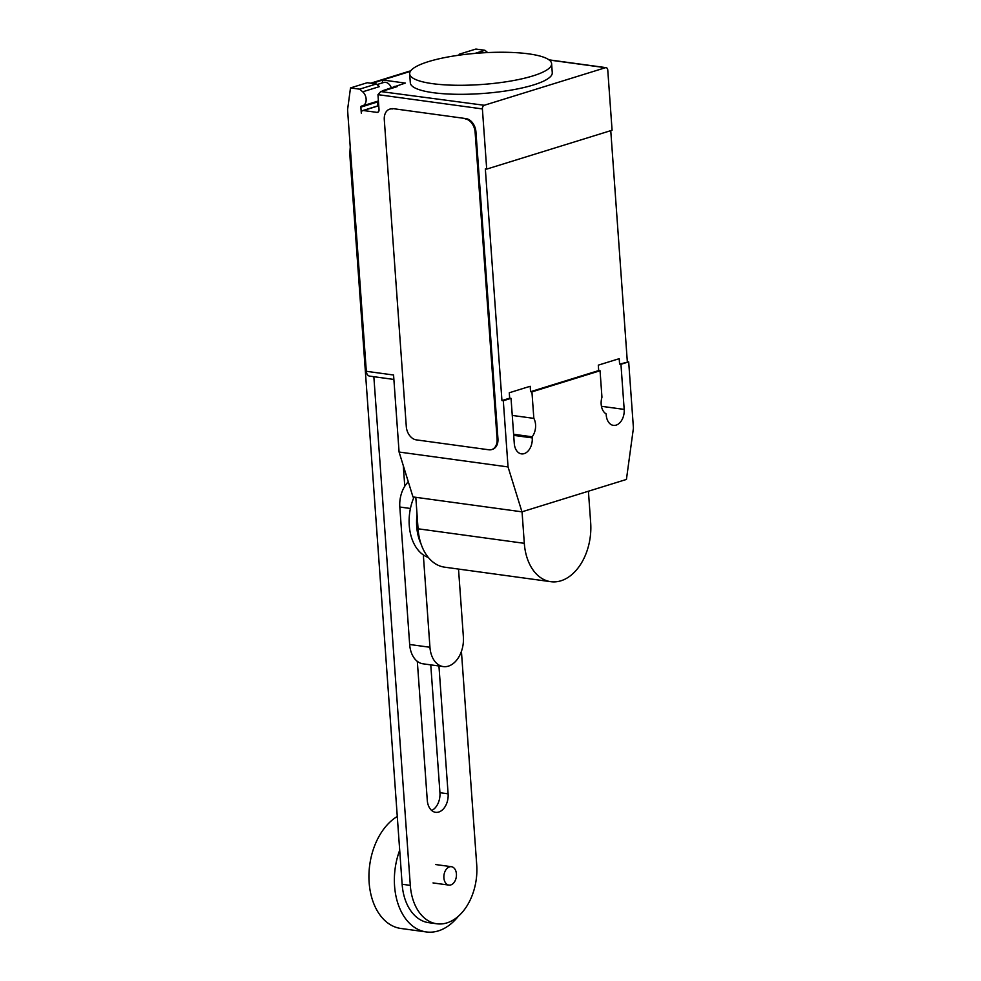<?xml version="1.0" encoding="UTF-8"?>
<svg xmlns="http://www.w3.org/2000/svg" width="981" height="981" viewBox="0 0 981 981"><rect width="100%" height="100%" fill="white"/><g stroke="black" fill="none" stroke-linecap="round" stroke-linejoin="round"><path stroke-width="1.47" d="M423.326 554.915L429.948 647.264L409.666 644.492L399.819 507.03L410.426 508.477M408.304 481.818A24.746 16.616 97.8 0 0 399.819 507.03M409.666 644.492A24.746 16.616 97.8 0 0 423.032 663.818L443.314 666.59A24.746 16.616 -82.2 0 1 429.948 647.264M443.314 666.59A24.746 16.616 -82.2 0 0 463.375 636.902L458.519 569.066M417.317 661.353L427.275 800.275A15.414 10.362 97.8 0 0 435.601 812.317A15.414 10.362 97.8 0 0 448.109 793.813L438.948 666.001M430.769 664.885L439.942 792.697A15.414 10.362 -82.2 0 1 431.689 810.49M403.289 465.619L404.773 486.245M350.254 147.15A49.148 33.011 97.8 0 0 350.119 158.714L402.136 884.261A49.148 33.011 97.8 0 0 428.672 922.667L436.852 923.783A49.148 33.011 -82.2 0 1 410.303 885.389L373.847 376.692M461.426 651.433L476.717 864.801A49.148 33.011 -82.2 0 1 436.852 923.783M456.423 873.961A9.283 6.229 97.8 0 0 451.419 866.701A9.283 6.229 97.8 0 0 443.89 877.836A9.283 6.229 97.8 0 0 448.906 885.095A9.283 6.229 97.8 0 0 456.423 873.961M399.696 850.208A58.762 39.473 97.8 0 0 394.57 886.027A58.762 39.473 97.8 0 0 426.306 931.95A58.762 39.473 97.8 0 0 458.262 916.34M397.268 816.474A58.762 39.473 97.8 0 0 369.138 882.557A58.762 39.473 97.8 0 0 400.886 928.467L426.306 931.95M428.329 557.453A42.06 28.253 -82.2 0 1 409.261 525.46A42.06 28.253 -82.2 0 1 414.031 497.073M420.996 543.817A42.06 28.253 -82.2 0 1 416.704 526.478A42.06 28.253 -82.2 0 1 417.048 514.485M415.809 497.318L418.065 528.796A49.111 32.986 97.8 0 0 444.589 567.165L550.832 581.696A49.111 32.986 -82.2 0 1 524.308 543.327L522.051 511.8M588.416 491.223L590.672 522.75A49.111 32.986 -82.2 0 1 550.832 581.696M432.584 83.667A71.147 15.757 -4.1 0 0 509.679 81.215A71.147 15.757 -4.1 0 0 551.616 63.679A71.147 15.757 -4.1 0 0 528.722 53.869A71.147 15.757 -4.1 0 0 469.715 53.906A71.147 15.757 -4.1 0 0 409.678 73.857A71.147 15.757 -4.1 0 0 432.584 83.667M551.616 63.679L552.266 72.704A71.147 15.757 175.9 0 1 510.328 90.24A71.147 15.757 175.9 0 1 433.234 92.692A71.147 15.757 175.9 0 1 410.328 82.882L409.678 73.857M376.998 84.562L383.767 82.465A8.044 5.69 72.8 0 1 391.272 87.628M399.083 452.033L508.048 466.931L521.953 511.824L412.976 496.926L399.083 452.033L393.565 375.012L366.318 371.296L347.568 109.749L350.499 87.922L359.586 89.161L362.688 91.809A8.044 5.69 72.8 0 1 366.134 98.995A8.044 5.69 72.8 0 1 362.614 105.862A8.044 5.69 72.8 0 1 361.572 106.046A1.239 0.871 -107.2 0 0 360.873 107.125L361.315 113.22A3.09 2.183 72.8 0 1 362.663 110.583A3.09 2.183 72.8 0 1 363.362 110.522L376.986 112.386A3.09 2.183 -107.2 0 0 377.685 112.337A3.09 2.183 -107.2 0 0 379.034 109.688L377.967 94.654L482.394 108.928A3.09 2.072 -82.2 0 1 484.258 105.274L605.461 67.701A3.09 2.072 -82.2 0 1 606.099 67.652A3.09 2.072 -82.2 0 1 607.766 70.068L612.083 130.24L486.699 169.1L482.394 108.928M366.318 371.296A6.18 4.157 97.8 0 0 369.665 376.128L393.884 379.439M474.878 53.415L484.957 50.289L475.883 49.05L459.157 54.237L462.676 54.715M459.034 55.194L459.157 54.237M487.631 52.569L484.957 50.289M372.179 83.41L382.651 79.988L405.337 83.091L382.848 90.644A8.351 5.898 72.8 0 1 382.933 90.89M377.869 105.862L377.587 101.95A1.239 0.871 72.8 0 1 377.771 101.166M370.806 83.226A9.283 6.56 72.8 0 1 372.179 83.226L372.204 83.226M382.651 79.988L382.247 82.944M350.499 87.922L367.225 82.735L376.299 83.974L379.402 86.622L362.688 91.809M359.586 89.161L376.299 83.974M484.258 105.274L380.751 91.564L396.447 86.696A3.09 2.183 72.8 0 1 397.146 86.635L394.889 86.328M380.751 91.564L377.967 94.654M390.144 109.026A12.373 8.743 72.8 0 1 390.548 108.891A12.373 8.743 72.8 0 1 393.356 108.67L466 118.603A12.373 8.743 72.8 0 1 475.944 131.883L497.943 438.74A12.373 8.743 72.8 0 1 492.523 449.31A12.373 8.743 72.8 0 1 492.094 449.433M466 118.603L393.356 108.67M497.943 438.74L497.097 438.998A12.373 8.743 72.8 0 1 491.689 449.58A12.373 8.743 72.8 0 1 488.881 449.789L416.238 439.856A12.373 8.743 72.8 0 1 406.293 426.576L384.294 119.719A12.373 8.743 72.8 0 1 389.715 109.149A12.373 8.743 72.8 0 1 392.523 108.928M465.166 118.86A12.373 8.743 72.8 0 1 475.111 132.141L475.944 131.883M497.097 438.998L475.111 132.141M508.048 466.931L503.302 400.751L501.941 400.567L509.679 398.163L509.286 392.756L530.181 386.269L530.574 391.689L531.935 391.873L533.836 418.372L512.266 415.429M530.574 391.689L598.692 370.573L598.3 365.153L619.207 358.678L619.587 364.098L628.686 361.879L633.432 428.072L626.43 479.439L521.953 511.824M610.758 130.645L627.325 361.695M501.941 400.567L485.337 168.916L486.699 169.1M533.836 418.372A13.305 8.939 -82.2 0 1 532.168 436.803L532.242 437.906A13.305 8.939 -82.2 0 1 521.451 453.872A13.305 8.939 -82.2 0 1 514.277 443.473L511.04 398.347L509.679 398.163M513.615 434.264L532.168 436.803M619.587 364.098L620.948 364.282L624.186 409.408A13.305 8.939 -82.2 0 1 613.395 425.374A13.305 8.939 -82.2 0 1 606.221 414.975L606.135 413.872A13.305 8.939 -82.2 0 1 601.954 397.256L600.053 370.757L598.692 370.573M600.053 370.757L531.935 391.873M511.04 398.347L503.302 400.751M628.686 361.879L620.948 364.282M448.109 793.813L439.942 792.697M410.303 885.389L402.136 884.261M351.088 158.848L350.119 158.714M524.308 543.327L418.065 528.796M376.986 112.386L378.298 111.981M363.362 110.522L378.752 105.752M360.873 107.125L377.587 101.95M372.179 83.226L410.34 71.392M382.1 91.307L397.146 86.635M549.213 60.013L605.461 67.701M513.688 435.368L532.242 437.906M601.439 406.293L624.186 409.408M435.527 864.531L451.419 866.701M433.013 882.925L448.906 885.095M362.663 110.583L378.752 105.592M370.671 83.201L410.769 70.779M362.614 105.862L378.408 100.969M606.099 67.652L548.98 59.841M389.715 109.149L390.548 108.891M491.689 449.58L492.523 449.31"/></g></svg>
